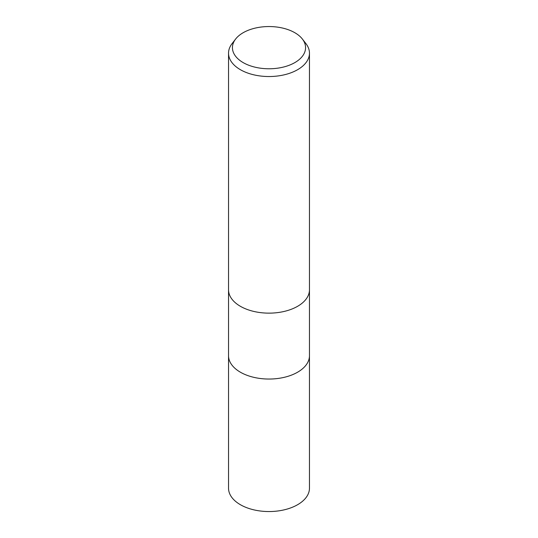 <?xml version="1.0" encoding="UTF-8"?>
<svg xmlns="http://www.w3.org/2000/svg" width="538" height="538" viewBox="0 0 538 538"><rect width="100%" height="100%" fill="white"/><g stroke="black" fill="none" stroke-linecap="round" stroke-linejoin="round"><path stroke-width="0.81" d="M297.615 372.202A40.464 23.363 180 0 0 309.464 355.685A40.464 23.363 180 0 1 297.615 372.202A40.464 23.363 180 0 1 253.512 377.266A40.464 23.363 180 0 1 228.536 355.685L228.536 289.888M302.383 39.045L305.94 43.632A40.464 23.363 180 0 1 309.464 53.168A40.464 23.363 180 0 1 297.615 69.691A40.464 23.363 180 0 1 253.512 74.755A40.464 23.363 180 0 1 228.536 53.168A40.464 23.363 180 0 1 232.06 43.632L235.617 39.045A36.571 21.116 180 0 1 243.142 32.731A36.571 21.116 180 0 1 302.383 39.045A36.571 21.116 180 0 1 294.858 62.59A36.571 21.116 180 0 1 248.26 65.051A36.571 21.116 180 0 1 235.617 39.045M297.615 306.297A40.464 23.363 180 0 0 309.464 289.78A40.464 23.363 180 0 1 297.615 306.297A40.464 23.363 180 0 1 253.512 311.361A40.464 23.363 180 0 1 228.536 289.78L228.536 53.168M309.464 355.793L309.464 488.188A40.464 23.363 180 0 1 297.615 504.705A40.464 23.363 180 0 1 253.512 509.768A40.464 23.363 180 0 1 228.536 488.188L228.536 355.793M309.464 289.78L309.464 53.168M309.464 355.685L309.464 289.888"/></g></svg>
